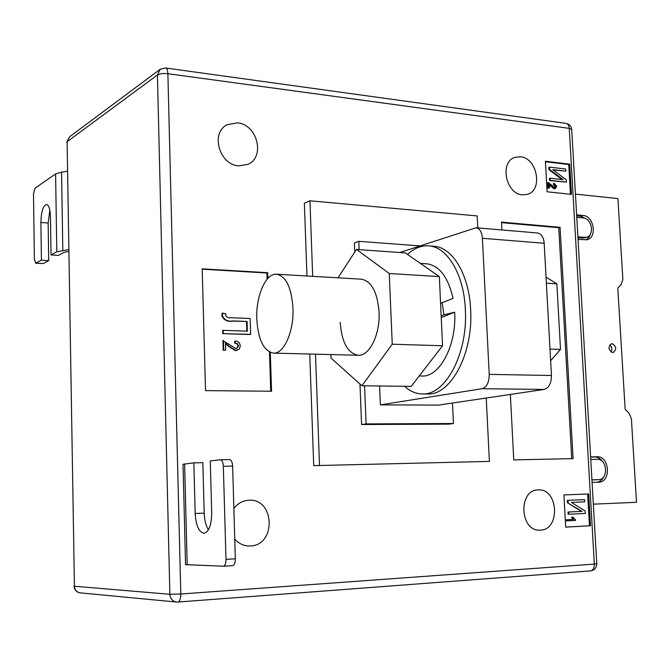 <?xml version="1.0" encoding="UTF-8"?>
<svg xmlns="http://www.w3.org/2000/svg" width="670" height="670" viewBox="0 0 670 670"><rect width="100%" height="100%" fill="white"/><g stroke="black" fill="none" stroke-linecap="round" stroke-linejoin="round"><path stroke-width="1" d="M612.64 352.546C608.251 349.882 607.899 346.934 611.584 343.702L612.112 343.668C616.5 346.356 616.844 349.305 613.142 352.521L612.64 352.546M586.593 219.132L580.773 216.243L583.176 215.497C593.938 215.908 597.464 237.599 587.113 239.726L578.043 239.391M576.769 217.323L583.319 217.943C591.92 218.253 594.759 235.606 586.485 237.314L577.9 236.937M583.176 215.497L576.627 214.877M596.375 479.77L598.72 479.645C608.653 479.569 607.263 458.607 597.389 459.319L590.756 459.461M592.079 482.417L598.88 482.191C611.308 482.115 609.591 455.918 597.246 456.781L590.605 456.915M598.578 479.645L591.928 479.862M593.335 504.167L636.5 502.291L631.391 418.767L628.854 412.904L625.16 409.353L617.79 288.041L621.031 284.775L622.849 279.172L617.916 198.58L575.43 194.107M611.032 352.001C612.388 349.321 611.961 346.968 609.742 344.924M590.714 233.462L588.938 237.406L585.974 239.935M584.232 237.959L577.959 237.842M580.773 216.243L576.686 215.849M602.858 461.915C600.688 458.665 597.992 457.015 594.751 456.974L590.613 457.057M597.112 482.249C600.178 481.68 602.489 479.703 604.038 476.32M596.082 479.787L591.937 479.921M237.415 122.853L227.189 124.712C210.171 132.627 219.258 164.962 238.729 165.867L247.892 164.343C265.546 157.09 257.263 124.243 237.415 122.853M234.76 539.149C238.771 543.579 243.595 545.857 249.232 545.975L250.287 545.95C276.434 545.514 274.876 498.229 248.897 500.23L248.562 500.247C242.691 500.674 237.783 503.388 233.855 508.371M538.245 489.929L538.077 489.938C518.036 489.829 519.794 531.41 539.861 530.146L540.389 530.129C560.681 529.903 558.37 488.262 538.245 489.929M520.439 156.772L514.878 157.383C499.343 161.897 505.875 194.191 522.474 194.861L527.432 194.359C543.236 190.23 537.198 157.844 520.439 156.772M486.236 398.03L489.385 461.404L313.728 465.642L309.741 354.036M477.785 227.909L477.191 215.924L309.95 200.791L304.364 203.219L306.96 276.007M569.718 164.167L545.405 161.269L547.097 191.796L571.451 194.35L569.718 164.167L568.738 164.527L545.43 161.755M590.488 525.791L588.662 493.966L563.906 494.912L565.698 527.131L590.488 525.791L589.458 525.808L587.632 494.008L588.662 493.966M510.373 394.446L513.756 459.896L573.101 458.632L560.061 227.306L501.478 222.113L501.889 229.952M267.899 278.385L267.715 272.698L202.198 268.838L205.506 390.618L271.568 391.247L270.303 352.428M419.923 245.898L358.802 241.317L359.137 249.617M364.581 385.811L366.096 423.901L361.582 424.529L359.974 384.044M452.493 403.03L453.456 423.524L366.096 423.901M482.408 238.294C481.839 231.996 479.712 228.487 476.027 227.758L537.558 232.984C541.368 233.721 543.579 237.138 544.182 243.26L482.408 238.294L489.217 374.371L551.452 375.502C551.385 383.307 548.948 387.947 544.166 389.429L438.515 405.107L380.351 404.873L379.58 385.995M489.385 461.404L313.728 465.642M309.95 200.791L312.681 276.341M315.495 354.187L319.498 465.089M354.748 252.096L354.388 242.909L358.802 241.317M361.582 424.529L448.649 424.135L453.456 423.524M544.166 389.429L482.149 388.709L380.351 404.873M551.452 375.502L544.182 243.26M476.027 227.758L399.839 252.523M482.149 388.709C486.772 387.185 489.133 382.403 489.217 374.371M570.438 194.25L568.738 164.527M554.576 188.53L549.325 184.032L549.542 187.994L547.934 188.119L547.641 182.701L548.286 182.475L554.534 187.474L555.865 186.076L555.212 186.302L553.428 184.51L553.479 183.471L554.132 183.245L556.711 186.21L555.422 188.454L553.923 188.756L549.375 184.861M554.743 187.491L555.212 186.302M555.12 188.521L553.923 188.756M565.798 171.126L552.758 169.619L566.292 179.803L566.426 182.114L550.204 180.322L550.087 178.212L563.194 179.669L549.593 169.46L549.467 167.14L565.681 169.033L565.798 171.126L553.253 169.987M566.426 182.114L549.551 180.548L549.433 178.446L550.087 178.212M562.063 179.543L548.948 169.694L548.814 167.383L549.467 167.14M565.689 527.089L589.458 525.808M587.632 494.008L563.906 494.921M566.418 520.892L566.359 519.778L572.942 519.443L571.527 517.29L573.177 517.223L575.48 519.727L575.522 520.456L566.418 520.892M567.364 500.348L584.55 499.644L584.676 501.855L571.401 502.408L585.195 511.001L585.337 513.438L568.822 514.225L568.143 514.242L568.018 512.022L581.351 511.394L567.498 502.785L567.364 500.348L584.55 499.644M571.736 458.665L558.746 227.7L501.512 222.641M558.746 227.7L560.061 227.306M267.112 279.264L266.903 272.991L202.206 269.189M266.903 272.991L267.715 272.698M270.739 391.238L269.466 352.035M236.987 350.36L235.329 350.594L228.236 346.147L225.472 343.584M235.857 350.452L228.763 346.005L225.455 343.115L225.664 350.184L223.194 350.276L222.917 340.611L235.832 348.576L236.745 348.475L238.621 345.887L238.093 346.03L236.92 343.76L234.584 343.074L234.743 341.197L235.271 341.055C238.219 341.264 239.91 342.914 240.329 346.005L239.265 349.162L235.329 350.594M236.518 348.526L238.093 346.03M250.111 334.531L222.716 333.627L222.624 330.494L223.144 330.335L247.381 331.164L247.079 321.466L232.54 321.097C227.49 321.96 223.931 320.227 221.845 315.888L222.13 313.275L222.649 313.108L225.899 313.811L225.581 315.218C226.644 317.32 228.436 318.158 230.957 317.731L250.153 318.493L250.647 334.38L250.111 334.531M246.836 331.147L246.543 321.634M549.593 169.46L548.948 169.694M550.204 180.322L549.551 180.548M551 185.774L550.346 186M555.865 186.076L554.082 184.284L553.428 184.51M554.082 184.284L554.132 183.245M549.542 187.994L547.934 188.119M548.588 187.893L548.286 182.475M568.822 514.225L568.696 511.997L582.037 511.378L567.498 502.785M568.177 502.76L568.043 500.322M582.037 511.378L581.351 511.394M568.696 511.997L568.018 512.022M567.105 520.883L567.038 519.761L573.629 519.434L572.214 517.274L571.527 517.29M572.214 517.274L573.177 517.223M573.629 519.434L572.942 519.443M567.038 519.761L566.359 519.778M247.079 321.466L233.059 320.93C228.018 321.801 224.45 320.059 222.365 315.721L221.845 315.888M222.365 315.721L222.649 313.108M250.647 334.38L222.716 333.627M223.236 333.476L223.144 330.335M228.763 346.005L228.236 346.147M238.621 345.887L237.448 343.618L234.584 343.074M235.111 342.923L235.271 341.055M225.664 350.184L223.194 350.276M223.713 350.134L223.437 340.46M220.48 459.779L229.617 459.603C231.343 459.947 232.339 462.107 232.624 466.094L223.336 466.295C223.06 462.292 222.072 460.123 220.363 459.779L210.28 460.943L211.703 512.835C211.519 525.037 208.956 531.846 204.007 533.253C198.915 532.223 195.975 525.632 195.171 513.496L193.848 462.853L183.019 464.276L185.548 564.643L223.37 566.217C225.07 565.731 225.941 563.453 225.991 559.383L235.329 558.822C235.287 562.884 234.408 565.153 232.691 565.639L223.495 566.209M193.848 462.853L202.843 462.677L204.199 513.136C204.476 520.221 205.891 525.757 208.445 529.744M223.336 466.295L225.991 559.383M232.624 466.094L235.329 558.822M56.799 251.803L55.593 173.924L34.957 188.253L33.5 194.099L34.388 259.148L35.694 263.226L41.431 260.186L40.895 222.474C41.197 211.712 43.073 205.707 46.515 204.459C48.86 205.146 50.175 209.174 50.451 216.552L51.029 254.952L56.799 251.803L68.499 249.634M51.029 254.952L58.424 255.404L64.261 252.272L68.533 251.392M55.593 173.924L61.565 172.131L67.218 171.277M41.431 260.186L48.717 260.613L43.215 263.57L35.694 263.226M48.717 260.613L48.156 223.001L49.848 210.246M256.794 319.029C258.143 339.707 263.687 351.072 273.435 353.115C283.913 354.103 294.055 331.374 292.966 308.049C291.475 287.48 286.023 276.208 276.609 274.231C265.689 273.084 255.781 296.157 256.794 319.029M546.042 277.112L556.862 283.846L546.377 283.201M556.862 283.846L560.522 349.388L550.003 349.062M560.522 349.388L550.639 360.72M404.571 386.297C409.99 391.263 415.869 393.809 422.192 393.943C445.382 395.66 468.104 353.45 465.349 309.414C463.942 274.231 447.125 246.585 428.557 245.873C421.145 245.438 414.135 248.285 407.519 254.424M422.192 393.943L427.343 393.985C450.608 395.702 473.405 353.601 470.633 309.666C469.209 274.566 452.334 246.979 433.708 246.259L428.557 245.873M441.245 317.547L454.704 312.195L443.925 314.85L442.183 302.681M340.201 322.32C341.717 342.295 347.722 353.274 358.207 355.267C369.48 356.256 380.292 334.38 379.061 311.893C377.394 292.061 371.507 281.157 361.39 279.189L276.609 274.231M330.938 354.581L331.064 358.09L361.901 385.778L392.252 344.213L389.262 273.502L356.482 249.433L338.015 277.824M361.901 385.778L411.179 386.381L442.552 345.762L439.344 276.593L405.342 252.917L356.482 249.433M389.262 273.502L439.344 276.593M392.252 344.213L442.552 345.762M443.925 314.85L441.17 315.947M454.704 312.195C456.697 345.427 439.554 377.403 421.849 376.021L419.211 375.979M420.341 263.36L426.681 263.779C439.302 265.479 448.096 277.003 453.046 298.343L440.584 303.317M582.046 238.185L584.466 237.498M594.751 456.974L597.246 456.781M569.249 128.364L167.877 73.708L180.799 593.997L594.332 564.09L569.249 128.364C568.972 125.466 567.917 123.808 566.083 123.389C569.383 124.076 571.25 126.102 571.694 129.452L569.249 128.364M74.035 586.158C74.412 590.002 76.514 592.238 80.333 592.866C76.749 592.272 74.78 590.061 74.429 586.242L67.109 141.722L74.429 586.242L169.87 594.282L157.425 74.973L67.109 141.722L69.596 136.755L66.74 142.258M571.703 129.528L596.777 563.763L594.332 564.09C594.323 568.085 593.059 570.354 590.538 570.907C594.55 570.22 596.627 567.842 596.777 563.763M165.641 67.997L160.172 69.278L157.425 74.973C159.728 73.666 163.212 73.239 167.877 73.708C167.718 70.283 166.964 68.382 165.641 67.997L566.083 123.389M590.236 570.907L177.927 602.045C179.786 601.476 180.741 598.796 180.799 593.997L169.87 594.282C170.306 598.771 172.559 601.358 176.62 602.045L177.927 602.045L176.62 602.045M233.059 320.93L232.54 321.097M184.619 463.925L187.181 564.869M195.171 513.496L204.199 513.136M62.821 250.346L61.565 172.131M35.987 263.151L43.215 263.57M40.895 222.474L48.156 223.001M584.072 238.009L586.485 237.314M596.225 479.787L598.72 479.645M226.033 125.399L227.189 124.712M514.409 157.567L514.878 157.383M159.703 69.63L69.596 136.755M176.428 602.029L80.333 592.866M554.768 188.68L555.422 188.454M236.644 350.46L237.172 350.318M220.363 459.779L229.617 459.603M232.691 565.639L223.37 566.217M273.435 353.115L358.207 355.267"/></g></svg>
